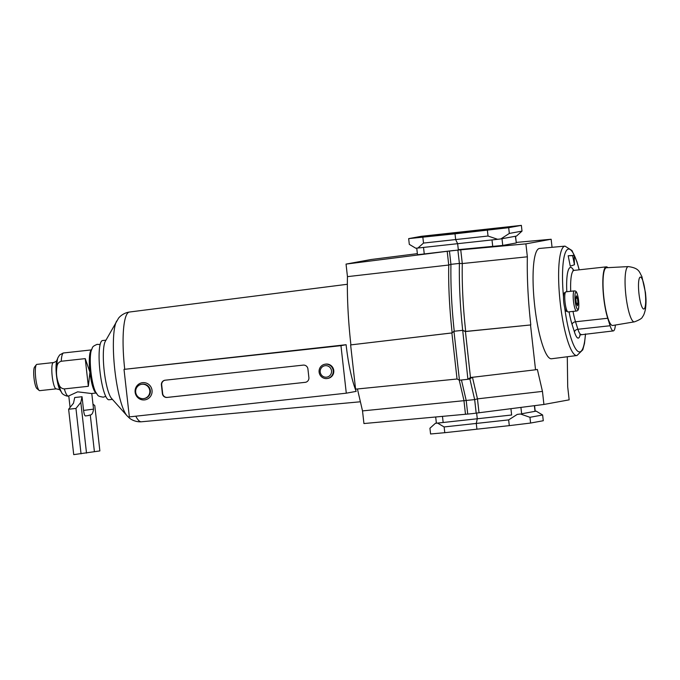 <?xml version="1.0" encoding="UTF-8"?>
<svg xmlns="http://www.w3.org/2000/svg" width="680" height="680" viewBox="0 0 680 680"><rect width="100%" height="100%" fill="white"/><g stroke="black" fill="none" stroke-linecap="round" stroke-linejoin="round"><path stroke-width="1.02" d="M459.042 233.087A30.651 0.425 173.6 0 1 434.562 235.416A30.651 0.425 173.6 0 1 470.985 230.902A30.651 0.425 173.6 0 1 495.465 228.59A30.651 0.425 173.6 0 1 459.042 233.087M567.29 356.753L567.707 386.903L569.16 399.849L543.915 404.464L471.962 413.67L363.936 423.546L362.517 410.907L474.665 399.602L476.179 413.134M543.915 404.464L542.453 391.391L537.37 369.452L535.542 369.784L530.51 324.964L465.426 331.543L462.417 330.37L454.24 331.245C451.707 307.921 450.602 285.617 450.933 264.341L459.391 263.415L457.895 250.104L447.202 251.294L448.74 265.03L450.933 264.341L449.446 251.03M459.45 380.214L453.96 331.296L451.885 333.013L457.037 378.947L459.45 380.214L467.899 379.296L462.697 330.319C460.156 306.995 459.051 284.69 459.391 263.415L462.289 263.551L460.742 249.824L457.895 250.104M461.448 380.001L466.208 400.528L467.729 414.06M472.115 377.341L469.871 378.93L474.665 399.602L477.462 398.863L479.017 412.76M465.477 414.239L463.921 400.341L459.229 380.103M535.542 369.784L470.475 377.536L465.426 331.543M454.24 331.245L462.697 330.319L465.579 331.44L530.51 324.964M457.13 378.998L355.589 389.155L350.625 344.913L451.971 332.945M447.202 251.294L346.043 264.095L347.454 276.641L448.74 265.03C448.333 285.796 449.471 308.414 452.158 332.902L350.625 344.913M509.329 233.435L508.683 227.69L521.365 225.369L522.01 231.115L509.329 233.435L500.863 238.918L501.993 238.714L502.75 245.429L458.312 249.645L457.64 243.695L455.66 239.573L455.013 233.826L508.683 227.69M521.365 225.369L421.345 236.308L408.663 238.621L455.013 233.826M515.559 236.232L516.315 242.93L515.389 236.266L516.528 236.053L522.01 231.115M492.737 246.492L491.997 239.929L497.641 239.309L488.027 236.028L423.512 243.075L422.866 237.328M488.027 236.028L487.381 230.282M497.641 239.309L500.863 238.918M529.95 417.299L530.596 423.045L509.294 425.637L508.648 419.892L517.276 414.392L520.498 414.001L529.95 417.299L542.631 414.987L536.163 411.137L535.033 411.341L534.395 405.679M542.631 414.987L543.277 420.733L530.596 423.045M535.194 411.221L536.163 411.137M509.294 425.637L476.927 429.182L476.281 423.436L508.648 419.892M444.779 432.692L430.576 433.984L429.93 428.238L435.412 423.3L437.563 423.104L444.133 426.947L444.779 432.692L476.927 429.182M515.389 236.266L501.993 238.714M491.997 239.929L423.521 247.418L424.26 253.954L417.656 254.694M423.512 243.075L417.92 248.03L415.777 248.225L409.309 244.367L408.663 238.621M520.914 407.405L521.637 413.788L535.202 411.298L534.565 405.654M517.276 414.392L520.498 414.001M444.133 426.947L476.281 423.436L477.284 418.769L511.64 415.004L510.927 408.68M516.145 242.981L502.75 245.429M417.92 248.03L423.521 247.418M442.476 416.347L443.164 422.493L435.412 423.3M476.637 413.075L477.284 418.769L437.563 423.104M530.799 324.912C528.071 300.33 526.923 277.627 527.357 256.802L525.904 243.865L551.149 239.25L552.049 247.307M542.453 391.391L477.462 398.863L472.447 377.188M465.698 331.423C463.012 306.935 461.873 284.308 462.289 263.551L527.357 256.802M525.904 243.865L460.742 249.824M453.662 250.495L424.26 253.954M551.149 239.25L516.256 242.411M357.425 388.969L362.517 410.907M347.454 276.641A118.83 23.485 83.8 0 0 350.905 344.862M417.367 253.649L371.067 259.522L346.043 264.095M469.871 378.93L467.899 379.296L470.577 377.459M573.69 270.385A33.261 6.571 83.8 0 0 570.494 267.418A33.261 6.571 83.8 0 0 570.401 267.435A33.261 6.571 83.8 0 0 566.814 291.728A33.227 6.571 -96.2 0 1 570.409 267.461A33.227 6.571 -96.2 0 1 570.503 267.444A33.227 6.571 -96.2 0 1 573.673 270.385M569.092 311.831A33.261 6.571 83.8 0 0 572.101 324.538L574.472 332.027A22.431 4.428 83.8 0 0 578.263 338.104A22.431 4.428 83.8 0 0 580.167 334.755A22.398 4.428 -96.2 0 1 578.323 338.062A22.398 4.428 -96.2 0 1 578.263 338.07A22.398 4.428 -96.2 0 1 574.472 332.01L572.101 324.513A33.227 6.571 -96.2 0 1 569.101 311.831M576.597 311.015A10.123 1.998 -96.2 0 1 576.572 311.015A10.123 1.998 -96.2 0 1 573.486 301.249A10.123 1.998 -96.2 0 1 574.345 290.904A10.123 1.998 -96.2 0 1 574.37 290.896L565.921 291.822A10.123 1.998 83.8 0 0 565.921 291.822A10.123 1.998 83.8 0 0 565.887 291.83A10.123 1.998 83.8 0 0 565.038 302.175A10.123 1.998 83.8 0 0 568.115 311.942A10.123 1.998 83.8 0 0 568.149 311.933M564.612 292.689A9.393 1.853 83.8 0 0 564.587 292.697A9.393 1.853 83.8 0 0 563.508 297.168A9.393 1.853 83.8 0 0 564.655 307.462A9.393 1.853 83.8 0 0 566.627 311.38A9.393 1.853 83.8 0 0 566.652 311.372M551.667 358.743A55.479 10.965 -96.2 0 1 551.557 358.76A55.479 10.965 -96.2 0 1 534.641 305.295A55.479 10.965 -96.2 0 1 539.299 248.48A55.479 10.965 -96.2 0 1 539.495 248.455L565.004 246.126A55.029 10.871 -96.2 0 0 564.817 246.151A55.029 10.871 -96.2 0 0 560.192 302.498A55.029 10.871 -96.2 0 0 576.963 355.521L582.785 349.826L584.486 343.434L585.548 333.948M568.183 255.765L570.265 266.186L574.447 264.75L574.192 255.374L568.183 255.765L572.637 255.663L574.447 264.75M564.587 292.697A9.393 1.853 83.8 0 0 564.562 292.697L565.259 292.621M574.192 255.374L572.637 255.663M577.447 298.163L576.317 295.825L575.756 298.469L576.317 303.45L577.439 305.779L578 303.135L577.447 298.163L575.781 298.341M576.3 303.322L578 303.135M612.774 325.474A29.044 5.737 -96.2 0 1 612.756 325.474A29.044 5.737 -96.2 0 1 603.865 297.602A29.044 5.737 -96.2 0 1 606.296 267.75A29.044 5.737 -96.2 0 1 606.441 267.733L628.328 266.594A27.795 5.491 -96.2 0 0 628.192 266.611A27.795 5.491 -96.2 0 0 625.863 295.179A27.795 5.491 -96.2 0 0 634.372 321.852L612.756 325.474M573.01 311.406A29.928 5.916 83.8 0 0 575.527 321.776L607.725 318.257A29.928 5.916 -96.2 0 1 602.862 285.923A29.928 5.916 -96.2 0 1 606.279 266.857A29.928 5.916 -96.2 0 1 607.869 267.656M607.725 318.257L610.096 325.745A19.091 3.774 83.8 0 0 613.326 330.913A19.091 3.774 83.8 0 0 615.375 325.031M105.766 396.372L103.3 397.171C96.653 396.041 98.523 395.726 95.676 392.139A23.324 4.607 -96.2 0 1 90.924 371.773A23.324 4.607 -96.2 0 1 91.162 350.854C93.092 346.664 91.528 346.927 97.07 344.361L100.096 344.539M36.882 364.387A13.209 2.609 83.8 0 0 36.848 364.387A13.209 2.609 83.8 0 0 36.813 364.395A13.209 2.609 83.8 0 0 36.355 364.718A13.209 2.609 83.8 0 0 35.683 377.808A13.209 2.609 83.8 0 0 39.168 390.447A13.209 2.609 83.8 0 0 39.72 390.66A13.209 2.609 83.8 0 0 39.755 390.651L56.202 388.858A13.209 2.609 -96.2 0 1 52.181 376.1A13.209 2.609 -96.2 0 1 53.295 362.593A13.209 2.609 -96.2 0 1 53.329 362.584A13.209 2.609 -96.2 0 1 53.363 362.584M70.074 407.447L68.782 395.913L77.656 391.833L91.494 393.524L96.007 393.031M92.981 404.175L94.775 405.535L99.866 450.925L73.721 454.631L68.629 409.232L73.499 403.197L74.715 397.528L82.042 396.729L83.572 410.423C84.091 414.111 84.728 415.947 85.493 415.93L88.323 415.556M96.874 393.899L95.429 392.453A21.684 4.284 -96.2 0 1 89.939 372.19L88.341 386.291L64.345 388.918C61.599 388.662 59.78 387.132 58.888 384.319C56.602 378.692 55.955 372.895 56.933 366.92C57.179 363.978 58.616 362.091 61.242 361.25L85.238 358.624L89.939 372.19A21.684 4.284 -96.2 0 1 90.856 350.6L91.953 348.874M88.341 386.291L85.238 358.624M83.572 410.423L93.534 409.139C92.489 416.925 89.326 414.383 88.723 415.505L85.493 415.93M94.401 451.656L90.287 415.004M81.047 453.832L75.956 408.433L68.629 409.232M82.042 396.729L80.826 402.399L75.956 408.433M86.513 453.101L80.826 402.399M39.168 390.447L36.907 388.56A11.041 2.184 -96.2 0 1 34 377.995A11.041 2.184 -96.2 0 1 34.561 367.047L36.355 364.718M124.015 369.376L346.103 344.717A59.177 11.696 83.8 0 0 356.175 391.374L346.29 393.184L129.344 416.899L124.015 369.376L340.96 345.661L346.29 393.184M116.671 321.019A49.453 9.775 -96.2 0 0 114.809 369.869A49.453 9.775 -96.2 0 0 127.024 415.76L111.545 398.387A29.784 5.882 -96.2 0 1 104.184 370.745A29.784 5.882 -96.2 0 1 105.306 341.326L118.439 318.376C118.532 318.053 122.383 313.098 129.412 312.035A55.199 10.905 -96.2 0 1 129.523 312.026M320.238 372.036A5.78 5.67 -100.4 0 0 326.519 377.171A5.78 5.67 -100.4 0 0 331.508 370.804A5.78 5.67 -100.4 0 0 325.227 365.678A5.78 5.67 -100.4 0 0 320.238 372.036M333.2 370.6A7.225 7.089 79.6 0 1 327.454 378.479A7.225 7.089 79.6 0 1 319.115 372.138A7.225 7.089 79.6 0 1 324.853 364.259A7.225 7.089 79.6 0 1 333.2 370.6M144.041 398.556L144.602 398.454A7.225 7.089 -100.4 0 0 150.348 390.575A7.225 7.089 -100.4 0 0 142.001 384.234L141.44 384.336A7.225 7.089 -100.4 0 0 135.694 392.216A7.225 7.089 -100.4 0 0 144.041 398.556A7.225 7.089 -100.4 0 0 149.787 390.677A7.225 7.089 -100.4 0 0 141.44 384.336M152.04 390.363A8.67 8.5 79.6 0 1 144.551 399.908A8.67 8.5 79.6 0 1 135.133 392.216A8.67 8.5 79.6 0 1 142.621 382.67A8.67 8.5 79.6 0 1 152.04 390.363M327.454 378.479L328.015 378.377A7.225 7.089 -100.4 0 0 333.761 370.498A7.225 7.089 -100.4 0 0 325.423 364.157L324.853 364.259M112.43 399.373L108.995 399.755A29.784 5.882 -96.2 0 1 99.96 371.212A29.784 5.882 -96.2 0 1 102.527 340.544L105.953 340.17M305.15 382.355A4.335 4.25 -100.4 0 0 308.89 377.578L307.921 368.959A4.335 4.25 -100.4 0 0 303.212 365.118L165.155 380.205A4.335 4.25 -100.4 0 0 161.415 384.982L162.384 393.601A4.335 4.25 -100.4 0 0 167.093 397.443L305.43 382.304A4.335 4.25 -100.4 0 0 305.583 382.279M340.96 345.661L346.103 344.717M165.002 380.23A4.335 4.25 -100.4 0 0 161.695 384.923L162.665 393.541A4.335 4.25 -100.4 0 0 167.373 397.392L305.43 382.304M575.909 292.188A8.67 1.717 83.8 0 0 575.187 301.113A8.67 1.717 83.8 0 0 577.847 309.425A8.67 1.717 83.8 0 0 578.569 300.492A8.67 1.717 83.8 0 0 575.909 292.188M579.148 269.824A51.722 10.225 83.8 0 0 568.344 249.084A51.722 10.225 83.8 0 0 563.508 297.168M577.082 355.504A55.029 10.871 -96.2 0 1 576.963 355.521L551.557 358.76M564.655 307.462A51.722 10.225 83.8 0 0 579.879 351.875A51.722 10.225 83.8 0 0 585.429 333.965M568.115 311.942L576.7 310.998C577.975 310.462 579.292 310.599 578.62 300.696C576.98 289.909 575.629 291.201 574.37 290.896A10.123 1.998 -96.2 0 1 574.421 290.896M574.464 332.01L574.472 332.01A3.307 2.312 162.4 0 1 577.898 329.264A19.091 3.774 83.8 0 0 581.128 334.433A19.091 3.774 83.8 0 0 581.179 334.424M634.38 321.852A27.795 5.491 -96.2 0 1 634.372 321.852L634.55 321.819C639.591 319.898 642.251 318.206 642.532 316.727C643.56 315.716 644.529 313.259 645.431 309.357C646.493 300.925 645.873 297.78 645.481 292.672L641.869 276.497C639.217 272.178 639.625 268.149 628.328 266.594M640.305 277.091A16.065 3.171 83.8 0 0 638.962 293.624A16.065 3.171 83.8 0 0 643.884 309.009A16.065 3.171 83.8 0 0 645.226 292.476A16.065 3.171 83.8 0 0 640.305 277.091M606.279 266.857L574.082 270.385A29.928 5.916 83.8 0 0 570.724 291.295M572.092 324.522L572.101 324.513A3.307 2.312 -17.6 0 1 575.527 321.776L577.898 329.264L610.096 325.745M61.242 361.25A21.684 4.284 -96.2 0 1 63.614 352.945A21.684 4.284 -96.2 0 1 63.682 352.937A21.684 4.284 -96.2 0 1 63.741 352.928M58.888 384.319A18.785 3.715 -96.2 0 0 61.77 392.666L60.18 390.311A16.107 3.188 -96.2 0 1 56.483 375.538A16.107 3.188 -96.2 0 1 56.899 360.306C55.989 360.859 58.123 360.663 53.686 362.534L36.848 364.387M56.236 388.85A13.209 2.609 -96.2 0 1 56.202 388.858C59.542 389.546 60.877 390.031 60.18 390.311M56.933 366.92A18.785 3.715 -96.2 0 1 57.944 357.671L56.899 360.306M68.791 396.006L68.391 396.049A21.684 4.284 -96.2 0 1 64.345 388.918M124.729 369.249A55.199 10.905 -96.2 0 1 124.686 368.866A55.199 10.905 -96.2 0 1 129.293 312.052A55.199 10.905 -96.2 0 1 129.412 312.035L347.361 284.274M360.4 401.778L141.406 421.778A55.199 10.905 -96.2 0 1 135.796 416.194M417.486 254.736L416.747 248.132M435.685 416.976L436.381 423.13M567.298 311.304L566.627 311.38M579.241 269.815L576.92 261.647L571.999 250.554L565.004 246.126M613.326 330.913L579.802 334.917M574.082 270.385L572.985 270.164M57.944 357.671L59.628 354.969L63.223 353.005L91.29 349.92M93.534 409.139L91.783 393.49M61.77 392.666C61.642 393.907 66.716 396.686 68.391 396.049M127.024 415.76L129.319 417.962C129.489 418.251 134.317 422.254 141.406 421.778"/></g></svg>

